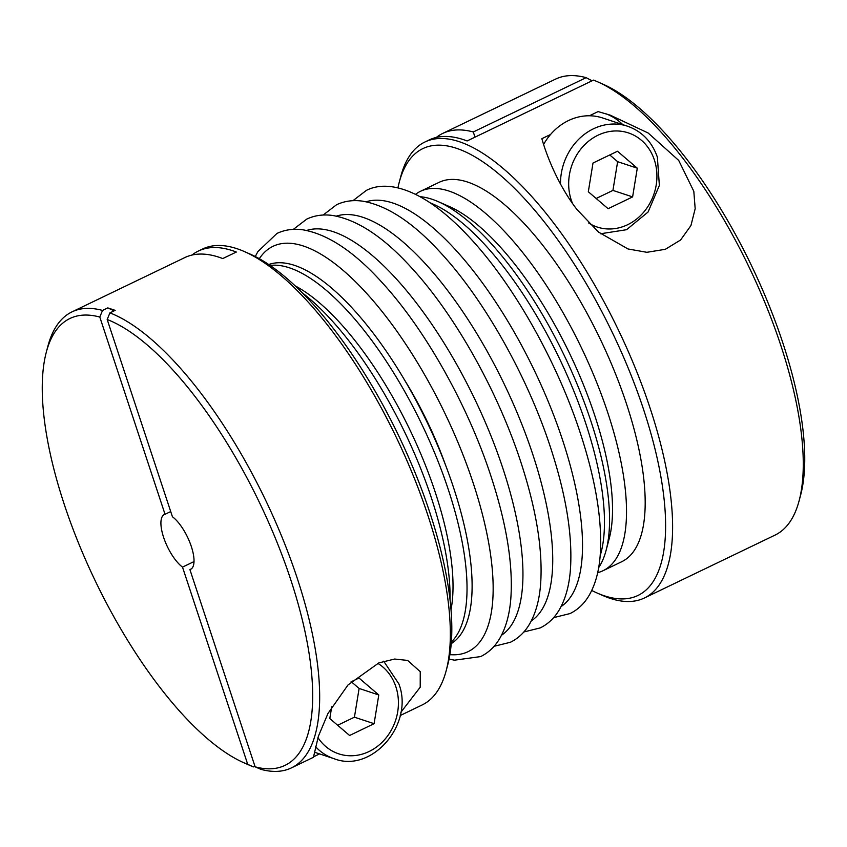 <?xml version="1.0" encoding="UTF-8"?>
<svg xmlns="http://www.w3.org/2000/svg" width="847" height="847" viewBox="0 0 847 847"><rect width="100%" height="100%" fill="white"/><g stroke="black" fill="none" stroke-linecap="round" stroke-linejoin="round"><path stroke-width="1.27" d="M194.005 561.582L182.507 567.119A30.365 11.138 -115.7 0 1 163.937 538.321A30.365 11.138 -115.7 0 1 164.297 514.574A30.365 11.138 -115.7 0 1 165.038 514.298L170.713 511.567M436.279 137.447A253.031 92.81 64.3 0 1 442.706 133.434L555.547 79.12A253.031 92.81 64.3 0 1 586.124 77.659L592.074 80.793M397.931 187.865A247.97 90.957 64.3 0 1 399.244 182.264L400.811 176.356A253.031 92.81 64.3 0 1 424.898 142.01L429.133 139.967A253.031 92.81 -115.7 0 1 467.099 140.951L593.514 80.105A253.031 92.81 64.3 0 1 597.41 81.714L603.011 84.181A247.97 90.957 64.3 0 1 782.702 342.495A247.97 90.957 64.3 0 1 800.69 494.839L799.123 500.757A253.031 92.81 64.3 0 1 775.037 535.103L644.387 597.993A253.031 92.81 64.3 0 1 602.524 595.399L596.923 592.932A247.97 90.957 64.3 0 1 591.735 590.465M165.038 514.298L99.798 317.053L102.529 310.436L107.791 307.906L115.181 310.351L109.919 312.882A253.031 92.81 64.3 0 1 297.181 578.088A253.031 92.81 64.3 0 1 291.453 767.88A253.031 92.81 64.3 0 1 260.876 769.341L255.127 766.821L189.897 569.565A30.365 11.138 -115.7 0 0 190.639 569.29A30.365 11.138 -115.7 0 0 190.999 545.542A30.365 11.138 -115.7 0 0 172.428 516.744L107.188 319.499A247.97 90.957 64.3 0 1 290.637 579.359A247.97 90.957 64.3 0 1 255.127 766.821M254.926 766.207L253.486 766.895L247.737 764.375A247.97 90.957 64.3 0 1 243.989 762.819A247.97 90.957 64.3 0 1 64.298 504.505A247.97 90.957 64.3 0 1 46.31 352.161A247.97 90.957 64.3 0 1 99.798 317.053M247.737 764.375L182.507 567.119M597.41 81.714A253.031 92.81 64.3 0 1 780.775 345.301A253.031 92.81 64.3 0 1 799.123 500.757M399.244 182.264A247.97 90.957 64.3 0 1 507.967 182.041A247.97 90.957 64.3 0 1 643.572 409.472A247.97 90.957 64.3 0 1 596.923 592.932M424.898 142.01A253.031 92.81 64.3 0 1 650.115 408.19A253.031 92.81 64.3 0 1 644.387 597.993M415.549 194.312A210.522 77.225 64.3 0 1 420.419 191.337A210.522 77.225 64.3 0 1 607.807 412.807A210.522 77.225 64.3 0 1 603.043 570.719A210.522 77.225 64.3 0 1 597.675 572.667M420.419 191.337L439.085 182.349A210.522 77.225 64.3 0 1 626.473 403.818A210.522 77.225 64.3 0 1 621.709 561.73L603.043 570.719M420.154 196.705A210.522 77.225 64.3 0 1 438.291 201.671L449.492 206.604A200.4 73.509 64.3 0 1 594.71 415.358A200.4 73.509 64.3 0 1 609.247 538.48L606.113 550.306A210.522 77.225 64.3 0 1 598.681 567.585M438.291 201.671A210.522 77.225 64.3 0 1 590.846 420.97A210.522 77.225 64.3 0 1 606.113 550.306M430.318 202.92A210.522 77.225 64.3 0 1 585.753 423.426A210.522 77.225 64.3 0 1 600.163 555.759M270.108 265.439A210.522 77.225 64.3 0 1 448.317 489.577A210.522 77.225 64.3 0 1 451.366 641.984M268.753 264.518A210.522 77.225 64.3 0 1 453.399 487.131A210.522 77.225 64.3 0 1 451.239 643.625M295.158 285.873A200.4 73.509 64.3 0 1 435.21 492.139A200.4 73.509 64.3 0 1 451.017 609.66M302.315 292.84A210.522 77.225 64.3 0 1 431.345 497.75A210.522 77.225 64.3 0 1 450.032 599.718M191.941 255.063A253.031 92.81 64.3 0 1 198.367 251.051L202.613 249.007A253.031 92.81 64.3 0 1 244.476 251.601A253.031 92.81 64.3 0 1 427.841 515.188A253.031 92.81 64.3 0 1 446.189 670.644A253.031 92.81 64.3 0 1 422.102 704.99L400.208 715.535M244.476 251.601L250.077 254.068A247.97 90.957 64.3 0 1 429.768 512.382A247.97 90.957 64.3 0 1 447.756 664.736L446.189 670.644M109.919 312.882L107.188 319.499M46.31 352.161L47.877 346.243A253.031 92.81 64.3 0 1 71.963 311.897A253.031 92.81 64.3 0 1 102.529 310.436M319.573 753.894L313.634 756.752M313.549 756.794L318.398 736.212L327.958 713.492L348.022 684.948L378.831 662.905L394.67 659.04L407.64 660.427L420.25 671.671L420.207 687.213L400.832 712.348M198.367 251.051A253.031 92.81 64.3 0 1 236.334 252.035L222.761 258.568A253.031 92.81 -115.7 0 0 184.794 257.583L71.963 311.897M442.706 133.434A253.031 92.81 64.3 0 1 473.282 131.973L586.124 77.659M541.847 138.686L550.55 134.493A55.669 48.808 -71.7 0 1 589.427 115.774L598.12 111.592L610.211 115.15L648.156 133.011L678.712 160.432L693.809 191.306L695.175 208.701L690.951 225.546L680.586 239.997L665.34 249.304L646.875 252.3L628.008 248.965L598.617 232.163L576.902 209.442C558.861 186.107 547.173 157.426 541.847 138.686M622.778 124.636A60.73 53.255 108.3 0 0 606.156 113.858M589.427 115.774A55.669 48.808 -71.7 0 1 602.566 117.955L627.511 126.203A55.669 48.808 108.3 0 0 560.502 184.074M543.615 144.414A55.669 48.808 -71.7 0 1 550.55 134.493M473.282 131.973L474.998 137.15M253.486 766.895A253.031 92.81 64.3 0 1 249.59 765.286L243.989 762.819M114.133 310.86A506.061 443.764 108.3 0 0 107.791 307.906M191.306 568.888L189.897 569.565M351.272 681.74L359.117 688.452L354.427 717.187L374.088 723.687L349.599 735.482L329.801 718.542L331.728 706.769M359.117 688.452L378.789 694.964L374.088 723.687M351.039 681.846L358.99 678.024L378.789 694.964M354.427 717.187L337.657 725.254M608.114 208.701L588.316 191.761L593.006 163.026L617.495 151.242L637.293 168.182L632.603 196.906L608.114 208.701M609.776 154.959L617.632 161.682L637.293 168.182M617.632 161.682L612.932 190.406L596.161 198.484M612.932 190.406L632.603 196.906M366.211 201.777A224.921 82.498 64.3 0 1 562.535 439.932A224.921 82.498 64.3 0 1 561.063 606.579M336.418 216.112A224.921 82.498 64.3 0 1 532.742 454.278A224.921 82.498 64.3 0 1 531.281 620.915M306.635 230.458A224.921 82.498 64.3 0 1 502.959 468.613A224.921 82.498 64.3 0 1 501.488 635.261M259.309 258.706A224.921 82.498 64.3 0 1 361.711 288.075A224.921 82.498 64.3 0 1 473.166 482.949A224.921 82.498 64.3 0 1 449.895 654.625M404.718 380.271A171.835 63.027 64.3 0 1 445.564 465.151M588.612 222.952A49.592 43.493 108.3 0 0 640.078 216.017A49.592 43.493 108.3 0 0 654.371 159.956A49.592 43.493 108.3 0 0 598.003 135.213A49.592 43.493 108.3 0 0 571.227 199.987A49.592 43.493 108.3 0 0 572.583 203.587M315.486 746.609A55.669 48.808 108.3 0 0 334.046 758.69L314.332 752.168M317.943 737.621A49.592 43.493 108.3 0 0 374.374 748.526A49.592 43.493 108.3 0 0 395.867 686.737A49.592 43.493 108.3 0 0 377.794 663.339M553.642 617.632L570.031 613.567C577.929 609.671 584.292 603.625 589.099 595.42C595.282 584.758 598.977 571.407 600.195 555.346C602.556 521.424 595.896 480.588 580.227 432.838C556.934 361.658 514.118 285.608 470.794 238.801C457.168 223.936 443.786 212.046 430.657 203.153C402.558 184.434 380.684 182.984 366.338 190.416L352.934 200.697M523.848 631.968L540.238 627.902C548.147 624.006 554.499 617.961 559.316 609.755C565.489 599.094 569.195 585.743 570.412 569.692C572.763 535.77 566.103 494.923 550.434 447.174C527.141 375.994 484.325 299.954 441.012 253.137C413.537 222.856 387.407 205.535 362.632 201.163C353.22 199.818 344.528 201.004 336.545 204.752L323.152 215.032M494.066 646.303L510.455 642.248C518.353 638.352 524.717 632.296 529.523 624.091C535.706 613.44 539.401 600.078 540.619 584.028C542.98 550.105 536.32 509.269 520.651 461.509C497.358 390.329 454.543 314.29 411.219 267.472C383.744 237.192 357.625 219.871 332.839 215.509C323.427 214.153 314.735 215.35 306.762 219.098L293.358 229.368M449.069 659.135L454.574 660.173L480.662 656.584C488.56 652.688 494.923 646.642 499.741 638.437C505.913 627.775 509.619 614.424 510.836 598.363C513.187 564.441 506.527 523.605 490.858 475.855C467.565 404.675 424.749 328.625 381.436 281.818C353.961 251.538 327.831 234.217 303.057 229.844C293.644 228.489 284.941 229.685 276.969 233.433L257.901 251.58L255.265 256.535M627.511 126.203C641.952 131.338 651.904 141.65 657.367 157.14L659.368 185.429L648.082 212.015L626.558 229.706L600.576 233.751M383.68 661.179L398.863 683.91C414.458 724.185 371.664 773.618 334.046 758.69M291.453 767.88L313.559 757.239"/></g></svg>
